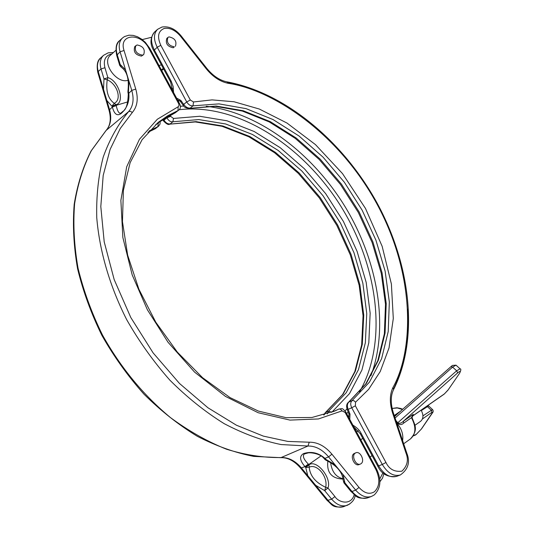 <?xml version="1.0" encoding="UTF-8"?>
<svg xmlns="http://www.w3.org/2000/svg" width="534" height="534" viewBox="0 0 534 534"><rect width="100%" height="100%" fill="white"/><g stroke="black" fill="none" stroke-linecap="round" stroke-linejoin="round"><path stroke-width="0.8" d="M412.121 419.023L412.475 418.689L412.061 417.788L411.514 417.748L412.241 419.243C416.253 427.767 415.659 434.322 410.452 438.908L403.671 443.767M413.429 435.631L416.193 434.449L421.52 428.889L432.293 413.149C433.394 411.921 433.474 410.719 432.527 409.545L422.941 415.866M321.061 455.889L305.268 466.956L305.007 466.629C299.701 460.528 299.207 456.183 303.519 453.6C311.175 451.096 318.324 452.692 324.972 458.386L324.038 458.486L325.246 458.719L324.972 458.386L328.584 456.89C322.336 449.494 315.461 445.87 307.958 446.03L281.078 444.555C262.321 440.704 243.35 433.735 224.167 423.649C205.163 411.834 187.067 397.343 169.879 380.175C153.538 361.692 139.147 341.533 126.712 319.699C109.75 286.211 99.511 251.033 96.747 217.618C96.227 195.831 98.403 175.606 103.262 156.956C109.543 139.487 117.994 124.375 128.607 111.626L106.173 130.383L91.361 150.648C83.351 166.388 77.764 184.083 74.613 203.734C72.991 224.267 74.133 245.753 78.051 268.188C83.571 290.816 91.708 313.091 102.468 335.012C120.677 367.606 143.359 395.14 170.506 417.621C188.776 431.058 207.419 441.578 226.429 449.187C245.326 455.021 263.562 457.812 281.124 457.551L307.958 446.03L309.253 442.212L287.813 441.418L263.369 436.124L236.408 425.204L207.933 407.762L179.511 383.485L153.118 352.894L130.79 317.503L114.189 279.616L104.203 241.849L100.806 206.565L103.189 175.452L110.124 149.387L120.25 128.507L132.339 112.46C137.345 106.546 138.486 98.757 135.763 89.098L131.758 90.4L128.287 93.81C127.946 103.689 126.198 109.517 123.04 111.286L120.651 113.275C118.855 113.508 117.387 110.965 116.245 105.639L112.233 106.593L112.354 106.98C114.236 114.223 117.193 116.385 121.218 113.455C127.159 108.022 129.675 101.186 128.781 92.943L128.273 93.637M360.403 464.053L359.068 464.58C354.596 466.703 349.69 456.196 353.955 453.64L355.838 452.799C360.29 450.649 365.243 461.096 361.004 463.726L360.403 464.053C355.931 466.169 351.018 455.656 355.284 453.099L355.838 452.799M143.706 54.555L141.477 56.103C135.389 54.962 133.166 51.771 134.795 46.538L137.064 44.956C143.165 46.151 145.375 49.348 143.706 54.555L142.558 55.156C136.464 54.007 134.234 50.817 135.87 45.584M395.868 420.432L397.937 423.001C399.859 423.669 401.701 423.048 403.45 421.146L403.611 423.142L411.48 417.661L412.034 417.735L413.256 414.337L411.514 417.748M403.611 423.142C401.802 424.991 399.686 425.004 397.276 423.182L396.281 421.673M394.226 415.512L400.52 411.18M402.449 409.478L397.303 407.963L392.13 408.457L396.936 407.749L400.593 408.45L402.049 408.991L401.495 409.111M414.898 425.338L420.565 421.339C423.329 418.936 423.662 415.519 421.58 411.087L421.059 410.212M167.896 37.453L166.822 38.395C165.26 43.461 167.409 46.585 173.27 47.766L174.358 46.832C168.49 45.65 166.334 42.52 167.896 37.453L168.984 36.893C174.858 38.121 177.001 41.252 175.406 46.291M309.253 442.212C317.496 442.079 325.052 446.07 331.928 454.194L359.002 487.435C364.342 493.316 369.495 494.751 374.461 491.734C379.714 486.461 380.208 479.118 375.963 469.7L345.104 412.455L342.08 410.88L318.411 418.956L289.982 420.104L258.209 412.742L225.455 396.395L194.57 372.111L168.03 342.261L147.391 309.787L132.198 274.93L122.853 237.496L120.871 200.404L126.685 166.802L139.434 139.307L157.31 119.269L178.349 106.64L179.064 105.265L178.636 103.629L148.866 48.4C140.849 32.18 118.415 33.709 124.042 50.503L135.763 89.098M349.75 504.009L343.749 506.632C338.362 508.275 333.156 506.232 328.13 500.505L315.641 485.272L324.685 490.646L325.693 487.308C315.487 482.509 309.987 475.794 309.199 467.177L308.986 464.854L308.318 464.059C303.652 459.32 302.317 455.956 304.32 453.98L304.347 453.96M116.245 105.639L112.354 106.98L109.043 110.284C111.346 118.915 110.344 125.657 106.046 130.503L106.173 130.383C110.772 125.043 111.88 118.061 109.49 109.423L98.229 71.509L97.802 72.417C96.454 65.041 97.428 60.202 100.732 57.886L103.529 55.329C100.272 58.553 99.444 63.099 101.033 68.973L103.99 78.905L103.509 89.278M315.641 485.272L301.53 468.064C295.382 460.842 288.58 457.338 281.124 457.551L280.684 457.658C287.726 457.391 294.374 460.882 300.629 468.124L305.007 466.629L308.318 464.059M124.042 50.503L120.07 51.791L131.758 90.4C134.241 99.191 133.186 106.266 128.607 111.626L130.376 111.299L132.339 112.46M125.543 69.881L120.19 64.48L121.325 67.304M148.866 48.4L149.807 48.434L145.395 42.413L141.65 39.156L137.505 36.759L133.206 35.398L128.981 35.191L124.469 36.566L122.466 38.007C119.215 41.225 118.415 45.824 120.07 51.791L116.699 55.389C115.297 47.826 116.258 42.914 119.569 40.664C116.319 43.881 115.511 48.467 117.153 54.421L120.19 64.48L119.729 65.442L121.265 67.277C127.085 71.202 129.301 79.232 127.926 91.367L128.474 91.908L129.001 81.288M128.12 101.794L116.165 105.325L115.978 104.691L112.047 105.966L114.236 103.336C108.048 98.803 105.712 90.96 107.221 79.806L103.99 78.905L107.895 77.637L104.931 67.711C103.262 60.622 105.138 56.13 110.558 54.228L111.786 54.001M331.928 454.194L328.584 456.89L355.677 490.112C360.79 495.979 366.044 498.102 371.43 496.466L367.739 497.828C355.704 499.47 356.044 495.405 350.998 491.514L351.999 491.5C357.099 497.348 362.346 499.457 367.739 497.828M334.958 464.707L325.693 459.267L326.007 460.248C336.907 465.548 342.648 472.383 343.235 480.733L344.924 482.829L342.955 474.512M343.269 480.48L343.929 482.849L344.924 482.829L351.999 491.5L355.677 490.112L359.002 487.435M355.257 495.545C354.75 496.807 354.77 501.266 347.307 505.331C341.92 506.966 336.707 504.91 331.667 499.17L324.685 490.646L327.949 488.016L325.693 487.308C328.13 476.782 317.183 463.372 309.199 467.177L305.715 467.497L307.784 475.694M147.925 132.285L155.234 128.734L158.558 126.218L154.907 128.928L147.878 132.332M127.926 91.367L127.993 92.829L128.474 91.908L128.667 92.549M107.221 79.806L107.895 77.637C118.601 80.414 125.283 102.581 115.978 104.691L114.236 103.336C122.139 99.704 117.42 84.052 107.221 79.806M175.232 112.774L178.65 110.178L175.232 112.774L165.84 117.447L157.069 123.321L175.232 112.774M335.866 410.399L338.843 409.064L334.985 410.92L311.956 417.488L286.084 417.675L258.369 411.067L230.074 397.623L202.593 377.718L177.375 352.16L155.768 322.176L138.913 289.274L127.659 255.185L122.46 221.65L123.394 190.338L130.136 162.656L142.091 139.708L158.438 122.206M325.246 458.719L325.693 459.267L324.725 459.327L326.007 460.248M354.189 494.724C351.138 506.032 338.276 502.427 334.931 496.54L327.949 488.016C331.981 478.01 316.475 459.02 308.986 464.854L305.715 467.497L305.268 466.956M159.272 121.692L158.264 123.321L157.897 126.605L149.066 131.004M128.227 80.207L128.006 80.267C116.686 84.265 101.253 62.431 110.378 55.282L115.851 50.316M163.598 68.953L161.702 70.508M142.244 39.596L151.476 37.293M161.395 64.868L159.019 65.522M181.353 101.533L180.425 101.48L180.812 100.385L176.56 98.062M396.048 415.132L394.926 414.998M396.588 414.718L394.553 416.507M395.06 418.015L452.592 367.112L456.683 370.803L397.276 423.182M411.701 418.162L412.041 417.762M178.329 101.353L179.19 100.666L177.969 100.686M177.695 100.165L178.943 100.365L180.425 101.48L183.302 105.458L183.696 104.37C185.672 107.1 187.861 108.315 190.264 108.028L193.041 105.832C190.598 106.072 188.495 104.777 186.733 101.941L183.696 104.37L180.812 100.385M166.628 117.019L166.922 117.787L163.991 120.13C165.72 122.9 167.796 124.155 170.226 123.888L172.896 121.772C170.533 122.066 168.544 120.737 166.922 117.787L170.64 116.345L170.172 115.144M327.355 413.89L328.65 411.133L346.172 392.777L358.481 369.595L365.343 342.795L366.751 313.598L362.853 283.18L353.969 252.689L340.505 223.185L322.977 195.684L301.984 171.147L278.214 150.468L252.469 134.481L225.642 123.968L198.748 119.563L172.896 121.772L173.49 118.455L170.64 116.345M348.482 416.974L349.223 416.046L348.215 416.487M349.543 413.45L348.976 414.084L347.133 409.291L348.161 409.358C346.926 406.194 347.16 403.751 348.869 402.022L366.284 383.539L378.426 360.156L385.074 333.082L386.222 303.566L382.064 272.787L372.906 241.902L359.168 211.985L341.386 184.063L320.146 159.092L296.163 137.992L270.224 121.618L243.23 110.738L216.203 106.039L189.67 108.315C186.126 108.195 184.003 107.247 183.302 105.458M348.702 417.388L348.976 414.084L350.01 414.15L348.161 409.358L351.726 407.769C350.291 404.672 350.417 402.269 352.1 400.567L348.562 402.209L365.75 383.946L377.772 360.73L384.367 333.743L385.488 304.24L381.303 273.428L372.105 242.476L358.327 212.492L340.485 184.49L319.198 159.466L295.175 138.319L269.223 121.919L242.269 111.045L215.369 106.353L189.67 108.315M349.777 419.377L350.01 414.15M375.963 469.7L376.57 469.079L345.758 411.921C341.613 407.442 342.815 408.757 338.97 409.004L340.592 409.238L342.08 410.88M343.135 478.771C335.986 477.169 331.808 471.742 330.599 462.497M160.807 45.317C156.949 36.592 158.111 30.965 164.298 28.422C169.899 27.581 175.279 30.158 180.445 36.152L206.298 68.853L206.845 68.425C213.046 75.915 219.728 80.387 226.903 81.835C285.49 92.789 343.295 141.49 377.124 203.114C410.673 264.831 419.277 338.149 393.558 389.653L392.964 387.47C389.613 394.526 389.493 403.036 392.603 413.009L406.034 453.186C408.73 459.981 407.342 465.982 401.875 471.188C394.466 472.103 389.159 469.199 385.955 462.477L355.364 405.807L355.551 402.195L368.614 389.379L380.235 371.524L389.026 347.948L393.298 318.504L391.389 283.981L382.15 246.301L365.47 208.414L342.508 173.603L315.487 144.634L286.985 123.047L259.324 109.036L234.072 101.767L212.058 99.885L193.482 101.967L190.331 100.018L160.807 45.317L157.223 47.239L186.733 101.941L190.331 100.018M153.732 50.663L170.553 81.862L171.127 81.061L154.279 49.816C150.515 42.106 150.641 36.145 154.666 31.92C150.094 37.774 149.78 44.022 153.732 50.663L157.223 47.239C153.445 39.516 153.565 33.542 157.59 29.317L161.996 27.034C168.958 25.999 175.306 28.909 181.033 35.771L180.445 36.152M455.996 365.163L452.458 365.416L450.956 366.598L452.592 367.112L455.996 365.163L460.081 368.834C461.243 368.827 461.056 370.329 459.54 373.346L447.946 390.194L444.428 393.872L412.068 416.38M412.301 415.766L413.256 414.337L403.45 421.146L457.658 372.899L456.683 370.803L460.081 368.834M457.658 372.899L458.966 371.858C460.535 370.916 460.668 371.47 459.36 373.52M382.978 472.81L379.721 479.018M334.931 496.54L331.667 499.17L327.195 500.512L300.629 468.124M402.603 440.563C403.304 436.438 402.482 432.146 400.146 427.694L396.649 422.768M421.339 429.069L432.647 412.335L431.759 412.395L431.712 410.659L426.92 406.134M431.759 412.395L422.414 418.99M361.151 433.428L360.256 433.668L377.725 466.069L378.653 465.875C383.946 474.592 389.947 478.09 396.655 476.355L400.326 474.973C393.625 476.702 387.617 473.197 382.304 464.453L378.653 465.875L361.151 433.428C359.816 430.451 357.052 427.674 352.861 425.104M280.684 457.658L253.783 456.403C235.1 452.745 216.277 446.044 197.326 436.305C178.59 424.877 160.807 410.833 143.973 394.172C127.993 376.236 113.962 356.645 101.887 335.399C91.167 313.551 83.064 291.33 77.577 268.749C73.679 246.348 72.551 224.867 74.193 204.308C77.37 184.61 82.997 166.828 91.08 150.968L105.932 130.643M128.287 93.81L127.993 92.829M106.833 100.479L112.233 106.593M104.931 67.711L101.033 68.973L98.229 71.509C96.647 65.642 97.482 61.103 100.732 57.886M178.636 103.629L179.531 103.583L149.807 48.434M178.162 106.733L178.002 110.558L167.85 115.678L158.438 122.199M345.104 412.455L345.758 411.921M333.37 411.621L335.465 410.586M158.264 123.321L155.801 124.415M161.401 69.941L163.27 68.352M171.641 88.944L172.629 88.651M173.57 92.515L173.136 86.448L171.127 81.061M162.663 119.402L163.437 120.844L163.991 120.13L163.364 118.955M413.243 435.931L415.258 434.99M395.454 415.659L450.843 366.758M346.653 413.576L348.188 412.034M370.976 375.596C389.266 326.301 377.765 260.372 344.957 206.484C311.936 152.724 258.489 112.447 206.278 106.259M183.709 105.972L180.312 106.339M355.551 402.195L353.915 400.68L352.1 400.567L369.501 382.064L381.61 358.648L388.218 331.534L389.333 301.964L385.127 271.132L375.923 240.18L362.145 210.202L344.323 182.207L323.05 157.17L299.027 136.003L273.054 119.563L246.041 108.629L218.993 103.883L193.041 105.832L193.482 101.967M206.298 68.853C212.872 76.836 220.135 81.649 228.085 83.291C271.886 89.665 337.321 131.618 376.557 203.26C415.706 274.97 413.803 350.217 392.964 387.47M163.437 120.844C166.428 124.022 168.504 125.123 169.672 124.155L196.058 121.645L222.932 126.004L249.738 136.464L275.451 152.384L299.187 173.003L320.14 197.48L337.628 224.914L351.052 254.351L359.896 284.782L363.747 315.14L362.312 344.29L355.417 371.05L343.082 394.199L325.54 412.535L328.65 411.133L331.687 412.308M331.821 412.255L349.523 393.571L361.925 370.009L368.807 342.795L370.162 313.164L366.164 282.326L357.113 251.407L343.435 221.497L325.653 193.615L304.367 168.724L280.277 147.738L254.177 131.504L226.983 120.791L199.709 116.272L173.49 118.455M179.124 109.737C236.015 102.822 301.109 143.933 339.571 204.222C378.012 264.55 388.398 341.593 359.562 391.816M346.987 408.87L345.071 410.88M228.085 83.291L226.903 81.835M227.778 82.496C246.247 86.148 264.39 93.21 282.199 103.689M407.863 309.179C409.598 338.756 404.859 365.263 393.658 388.699M448.233 389.78L444.428 393.872M459.54 373.346L447.946 390.194M385.955 462.477L382.304 464.453L351.726 407.769L355.364 405.807M393.558 389.653C390.561 395.841 390.501 403.611 393.371 412.962L406.788 453.086L406.034 453.186M393.371 412.962L392.603 413.009M169.672 124.155L195.284 121.939L222.037 126.291L248.797 136.757L274.523 152.697L298.292 173.356L319.299 197.887L336.834 225.388L350.297 254.892L359.175 285.383L363.06 315.768L361.645 344.904L354.803 371.577L342.581 394.573L325.253 412.709L324.231 414.865M421.299 410.593L428.602 405.927L432.527 409.545M358.327 430.784L356.565 431.973M371.43 496.466L374.247 494.938C380.849 488.35 381.623 479.726 376.57 469.079M103.529 55.329L108.275 52.806L113.402 52.539M343.182 479.098C331.641 478.611 326.534 472.597 327.876 461.042M410.452 438.908C418.563 429.716 414.744 425.011 412.595 418.903L412.475 418.689M414.578 435.464L415.953 434.696L421.52 428.889M379.881 481.761L382.504 478.157L383.939 473.611M362.78 438.354L360.75 439.742M324.038 458.486C319.966 453.112 309.36 452.365 307.978 452.939L304.32 453.98M109.043 110.284L97.802 72.417M155.888 128.347L154.907 128.928M343.749 506.632C331.934 508.315 332.121 504.323 327.195 500.512M179.531 103.583C180.933 106.52 180.639 108.722 178.65 110.178M119.569 40.664L122.466 38.007M333.363 411.621L338.97 409.004M324.278 458.773L324.725 459.327M160.2 121.038L160.033 124.075L158.558 126.218M116.699 55.389L119.729 65.442M175.88 112.394L174.878 112.981M343.929 482.849L350.998 491.514M372.078 455.595L370.062 457.017M172.702 90.907L170.553 81.862M154.666 31.92L157.59 29.317M402.709 409.244L402.049 408.991M181.033 35.771L206.845 68.425M444.154 394.145L412.041 416.487M347.133 409.291C346.159 406.027 346.633 403.671 348.562 402.209M406.788 453.086C410.379 462.077 408.23 469.373 400.326 474.973M325.253 412.709L323.691 415.018M427.841 405.493L428.602 405.927M360.256 433.668L353.835 426.906M396.655 476.355C387.764 477.529 381.456 474.099 377.725 466.069"/></g></svg>
